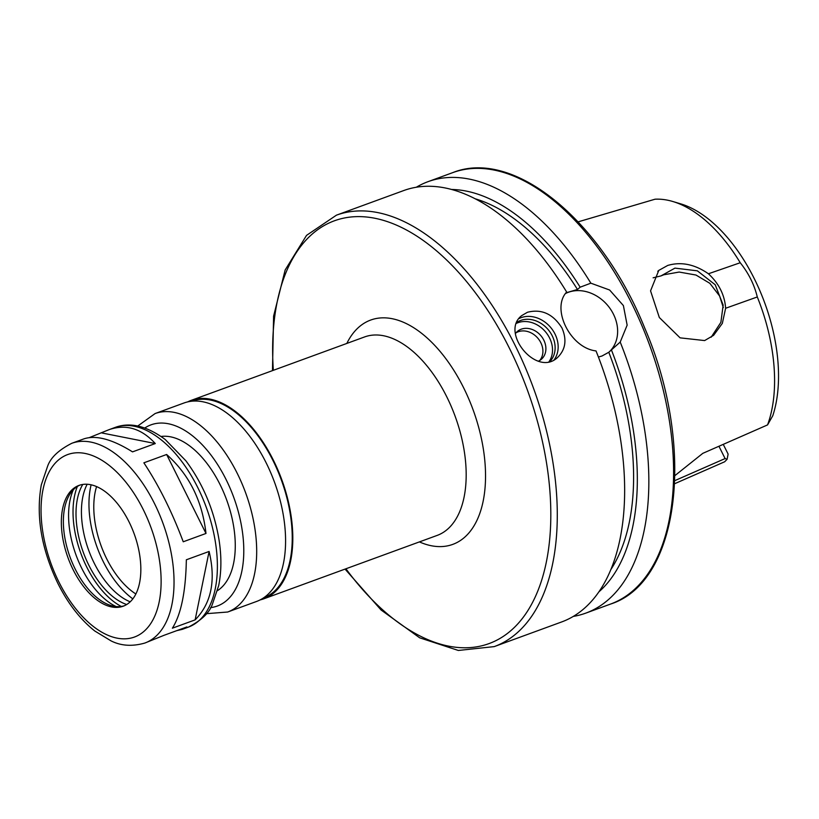 <?xml version="1.0" encoding="UTF-8"?>
<svg xmlns="http://www.w3.org/2000/svg" width="819" height="819" viewBox="0 0 819 819"><rect width="100%" height="100%" fill="white"/><g stroke="black" fill="none" stroke-linecap="round" stroke-linejoin="round"><path stroke-width="1.23" d="M89.394 437.581L109.183 429.617C126.106 423.863 141.472 428.511 155.293 443.55L132.535 451.873C112.193 439.219 95.977 434.879 83.886 438.871L71.785 443.294C58.64 450.01 50.573 457.678 47.574 466.318L41.298 484.879C35.801 516.011 41.349 548.894 57.924 583.507C68.038 603.654 80.323 619.481 94.789 631.009L111.118 640.919C121.099 645.915 132.35 646.621 144.85 643.048A106.347 58.159 -110.1 0 0 162.94 523.187A106.347 58.159 -110.1 0 0 71.785 443.294M101.965 432.985L155.293 443.55M166.626 454.494C189.169 474.559 202.293 500.88 205.989 533.456L183.241 541.779C172.051 511.947 158.927 485.626 143.868 462.817L166.626 454.494L205.989 533.456M209.101 551.463C216.011 580.456 211.353 603.255 195.137 619.87L172.379 628.193C181.112 614.311 185.77 591.513 186.343 559.786L209.101 551.463L195.137 619.87M144.85 643.048L164.158 635.257L186.916 626.934L182.238 629.371L176.72 630.661M206.419 613.677L227.682 612.018L256.582 601.453A105.661 57.791 -110.1 0 0 274.56 482.371A105.661 57.791 -110.1 0 0 183.999 402.989L155.098 413.554L137.776 426.003M217.485 590.653A82.688 45.229 -110.1 0 0 226.648 499.897A82.688 45.229 -110.1 0 0 161.097 436.466M73.178 569.799A64.312 35.176 -110.1 0 0 123.188 606.214A64.312 35.176 -110.1 0 0 134.132 533.732A64.312 35.176 -110.1 0 0 79.003 485.411A64.312 35.176 -110.1 0 0 73.178 569.799M80.027 485.063A64.312 35.176 -110.1 0 0 70.188 493.693A64.312 35.176 -110.1 0 0 75.194 569.062A64.312 35.176 -110.1 0 0 111.108 605.569A64.312 35.176 -110.1 0 0 124.181 605.814M73.372 489.701A71.325 39.005 -110.1 0 0 81.695 568.191A71.325 39.005 -110.1 0 0 116.114 606.562M77.375 486.455A74.652 40.827 -110.1 0 0 86.753 567.055A74.652 40.827 -110.1 0 0 121.263 606.459M82.77 484.449A69.83 38.186 -110.1 0 0 88.851 565.253A69.83 38.186 -110.1 0 0 126.679 604.524M87.183 484.244A69.83 38.186 -110.1 0 0 94.267 563.267A69.83 38.186 -110.1 0 0 130.18 601.822M90.704 486.65L91.104 484.797A78.102 42.711 -110.1 0 0 90.704 486.65A78.102 42.711 -110.1 0 0 103.317 561.732A78.102 42.711 -110.1 0 0 131.316 597.716A78.102 42.711 -110.1 0 0 132.842 598.853M96.581 486.578A70.291 38.442 -110.1 0 0 106.705 558.824A70.291 38.442 -110.1 0 0 135.862 593.98M260.114 599.907A105.661 57.791 -110.1 0 0 263.81 598.812A105.661 57.791 -110.1 0 0 281.787 479.729A105.661 57.791 -110.1 0 0 191.226 400.348A105.661 57.791 -110.1 0 0 187.694 401.883M263.411 597.972L263.493 597.942A104.74 57.289 -110.1 0 0 281.316 479.903A104.74 57.289 -110.1 0 0 191.544 401.208L191.451 401.238M658.292 270.833L657.78 271.314M723.32 307.606L719.594 295.987L709.827 283.313L695.996 275.041L679.176 272.051L663.718 274.795L660.974 275.911L674.948 268.12L697.338 270.823L715.202 284.746L723.157 305.088L720.884 322.348L711.148 337.223M660.974 275.911L653.112 277.805M708.425 273.771L740.233 262.735C748.597 273.208 754.279 284.623 757.299 296.969L725.624 308.261C724.713 295.065 718.98 283.569 708.425 273.771C694.747 264.281 681.183 261.496 667.741 265.438L658.773 270.403L650.552 290.878L659.336 317.516L680.087 337.848L704.627 340.571L713.595 335.34L722.338 323.372L725.624 308.261M740.233 262.735A137.131 75 -110.1 0 0 672.798 201.494A137.131 75 -110.1 0 0 655.026 199.212L578.163 221.847M674.692 483.701L724.672 461.762L727.108 459.264L725.091 458.568L674.815 480.63M672.798 201.494L680.681 203.849A131.828 72.092 -110.1 0 1 759.489 289.824A131.828 72.092 -110.1 0 1 772.788 415.704L767.557 424.907L702.815 453.337L674.948 475.573M767.557 424.907A137.131 75 -110.1 0 0 757.299 296.969M718.949 446.253L725.091 458.568M723.259 444.359L728.111 454.105L727.108 459.264M538.441 361.169A18.376 15.07 49.3 0 0 541.328 359.316A18.376 15.07 49.3 0 0 543.796 340.1A18.376 15.07 49.3 0 0 517.373 331.449A18.376 15.07 49.3 0 0 515.479 333.487M539.731 360.483A18.376 15.07 49.3 0 0 540.806 342.67A18.376 15.07 49.3 0 0 515.98 332.852M549.047 361.65A25.727 21.099 49.3 0 0 549.569 337.981A25.727 21.099 49.3 0 0 516.472 323.341M550.01 361.425A25.727 21.099 49.3 0 0 552.18 335.739A25.727 21.099 49.3 0 0 516.84 322.369M554.135 359.797A27.559 22.604 49.3 0 0 555.006 334.029A27.559 22.604 49.3 0 0 518.898 318.663M527.467 312.264C541.594 308.681 553.091 313.943 561.988 328.03C567.024 339.803 565.571 349.6 557.616 357.422C536.691 377.723 499.754 332.289 521.693 315.622L527.467 312.264M565.53 293.519A36.753 30.139 -130.7 0 1 613.421 314.138A36.753 30.139 -130.7 0 1 609.51 351.648M566.042 292.813L577.487 289.476L580.149 287.193L590.847 283.179L609.633 290.018L623.392 305.569L627.149 325.153L620.208 342.066L608.793 352.262L601.996 356.009L598.413 357.023M345.045 569.092L381.06 609.981L419.686 637.817L458.333 650.46L494.236 646.611L561.599 621.969A229.699 125.624 -110.1 0 0 596.017 350.921C570.413 348.044 550.829 308.763 566.656 292.035A229.699 125.624 -110.1 0 0 403.818 190.52L336.445 215.162L306.531 235.381L285.155 269.983L273.597 316.154L272.461 370.628M610.841 569.553A212.93 116.452 -110.1 0 0 608.793 352.262M598.832 591.902A218.97 119.758 -110.1 0 0 611.445 349.979M573.28 616.41A229.699 125.624 -110.1 0 0 585.79 613.124A229.699 125.624 -110.1 0 0 620.208 342.066M580.149 287.193A218.97 119.758 -110.1 0 0 451.648 189.476M590.847 283.179A229.699 125.624 -110.1 0 0 428.009 181.675A229.699 125.624 -110.1 0 0 416.328 187.234M577.487 289.476A212.93 116.452 -110.1 0 0 475.245 198.802M227.682 612.018A105.661 57.791 -110.1 0 0 245.669 492.936A105.661 57.791 -110.1 0 0 155.098 413.554M210.534 607.626A96.468 52.764 -110.1 0 0 233.722 497.307A96.468 52.764 -110.1 0 0 144.84 427.979M115.131 427.436C130.037 421.877 146.714 425.88 165.172 439.465L185.882 460.8C203.03 483.865 214.076 510.206 219.031 539.823C221.611 556.47 221.499 571.734 218.683 585.605L212.408 604.166C209.408 612.807 201.331 620.485 188.186 627.2A106.347 58.159 -110.1 0 0 206.286 507.34A106.347 58.159 -110.1 0 0 115.131 427.436L109.183 429.617M58.927 582.053A97.164 53.143 -110.1 0 0 159.183 601.914A97.164 53.143 -110.1 0 0 85.166 453.46A97.164 53.143 -110.1 0 0 58.927 582.053M263.81 598.812L437.182 535.401A105.661 57.791 -110.1 0 0 455.159 416.318A105.661 57.791 -110.1 0 0 364.598 336.937L191.226 400.348M419.41 541.902A119.441 65.325 -110.1 0 0 473.075 409.766A119.441 65.325 -110.1 0 0 346.826 343.437M345.925 568.775A225.102 123.116 -110.1 0 0 544.809 568.929A225.102 123.116 -110.1 0 0 425.204 241.881A225.102 123.116 -110.1 0 0 273.341 370.311M494.236 646.611A229.699 125.624 -110.1 0 0 533.323 387.735A229.699 125.624 -110.1 0 0 336.445 215.162M452.753 172.625C513.882 147.973 601.73 220.966 644.768 328.153C695.526 445.761 680.333 581.838 610.544 604.074A229.699 125.624 -110.1 0 0 649.631 345.198A229.699 125.624 -110.1 0 0 452.753 172.625L428.009 181.675M188.186 627.2L182.238 629.371M131.316 597.716L132.821 598.873M610.544 604.074L585.79 613.124"/></g></svg>

